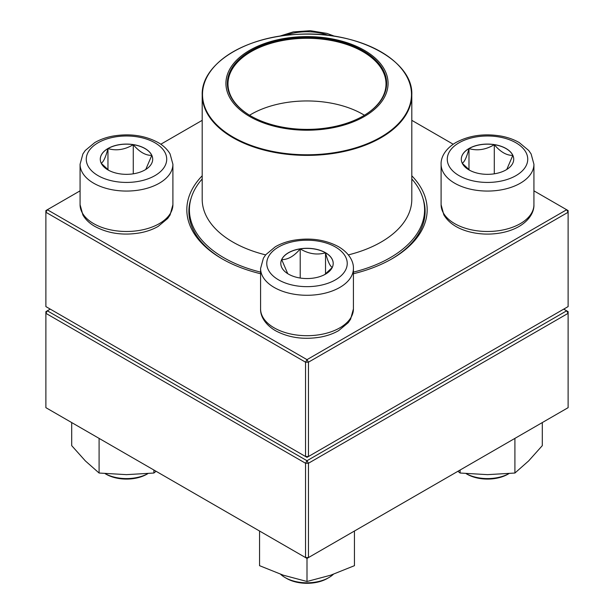 <?xml version="1.0" encoding="UTF-8"?>
<svg xmlns="http://www.w3.org/2000/svg" width="614" height="614" viewBox="0 0 614 614"><rect width="100%" height="100%" fill="white"/><g stroke="black" fill="none" stroke-linecap="round" stroke-linejoin="round"><path stroke-width="0.92" d="M308.458 456.509L568.119 306.593L568.119 212.267L308.458 362.183L308.458 456.509L307 457.353L305.542 456.509L305.542 362.183L45.881 212.267L45.881 306.593L305.542 456.509L308.458 456.509M411.802 175.788A120.167 69.382 180 0 1 391.978 258.801A120.167 69.382 180 0 1 353.418 273.737M260.582 273.737A120.167 69.382 180 0 1 222.022 258.801A120.167 69.382 180 0 1 202.198 175.788M80.073 190.847L47.339 209.742L307 359.651L566.661 209.742L533.927 190.847M453.193 144.229L411.802 120.336M202.198 120.336L160.807 144.229M191.015 198.552A118.111 68.185 0 0 0 188.889 211.423A118.111 68.185 0 0 0 222.759 259.223M391.241 259.223A118.111 68.185 0 0 0 425.111 211.423A118.111 68.185 0 0 0 422.985 198.552M45.881 210.587L45.881 212.267L47.339 209.742L45.881 210.587M305.542 362.183L308.458 362.183L307 359.651L305.542 362.183M568.119 212.267L568.119 210.587L566.661 209.742L568.119 212.267M107.957 148.511A26.202 15.127 180 0 1 136.515 145.234A26.202 15.127 180 0 1 152.694 159.21A26.202 15.127 180 0 1 126.484 174.338A26.202 15.127 180 0 1 100.282 159.21A26.202 15.127 180 0 1 107.957 148.511M105.101 473.632A30.946 17.867 0 0 0 147.874 473.632M147.89 473.632L146.907 474.2A28.881 16.678 180 0 1 106.061 474.2L105.086 473.632M152.694 159.249A26.202 15.127 0 0 0 151.796 155.373L145.748 169.464M108.77 170.354L101.264 163.309M101.18 163.209C103.421 162.104 105.685 157.23 107.957 148.596A26.202 15.127 0 0 0 100.282 159.249M133.269 144.681A26.202 15.127 0 0 0 107.957 148.596C116.338 151.029 124.78 149.724 133.269 144.681C139.447 151.973 145.625 155.542 151.796 155.373A26.202 15.127 0 0 0 133.269 144.681L133.269 173.823M107.957 148.596L107.957 169.763M288.473 274.12A26.202 15.127 180 0 1 280.798 263.429A26.202 15.127 180 0 1 307 248.294A26.202 15.127 180 0 1 333.202 263.429A26.202 15.127 180 0 1 317.031 277.405A26.202 15.127 180 0 1 288.473 274.12M280.621 574.282A30.946 17.867 0 0 0 285.119 577.574A30.946 17.867 0 0 0 328.881 577.574A30.946 17.867 0 0 0 333.379 574.282M285.119 577.574L286.577 578.419L285.119 577.574M328.881 577.574L327.423 578.419A28.881 16.678 180 0 1 286.577 578.419M333.202 263.467A26.202 15.127 0 0 0 325.527 252.814A26.202 15.127 0 0 0 300.215 248.9C308.596 253.927 317.039 255.232 325.527 252.814C327.776 261.387 330.033 266.253 332.312 267.428M332.22 267.527L324.722 274.573M287.736 273.683L281.688 259.592A26.202 15.127 0 0 0 280.798 263.467M300.215 248.9A26.202 15.127 0 0 0 281.688 259.592C287.866 259.753 294.045 256.192 300.215 248.9L300.215 278.042M325.527 252.814L325.527 273.982M506.043 169.901A26.202 15.127 180 0 1 477.485 173.186A26.202 15.127 180 0 1 461.306 159.21A26.202 15.127 180 0 1 487.516 144.083A26.202 15.127 180 0 1 513.718 159.21A26.202 15.127 180 0 1 506.043 169.901M466.126 473.632A30.946 17.867 0 0 0 508.899 473.632M509.397 473.356L507.931 474.2A28.881 16.678 180 0 1 507.931 474.2A28.881 16.678 180 0 1 467.093 474.2L466.11 473.632M462.204 163.209C464.445 162.104 466.709 157.23 468.981 148.596A26.202 15.127 0 0 0 461.306 159.249M494.293 144.681A26.202 15.127 0 0 0 468.981 148.596C477.37 151.029 485.804 149.724 494.293 144.681C500.471 151.973 506.642 155.534 512.82 155.373A26.202 15.127 0 0 0 494.293 144.681L494.293 173.823M513.718 159.249A26.202 15.127 0 0 0 512.82 155.373L506.773 169.464M469.794 170.354L462.288 163.309M468.981 148.596L468.981 169.763M411.802 178.95A117.589 67.893 180 0 1 424.589 209.742A117.589 67.893 180 0 1 353.418 272.117M260.582 272.117A117.589 67.893 180 0 1 189.411 209.742A117.589 67.893 180 0 1 202.198 178.95M331.353 38.759A81.079 46.81 180 0 1 361.799 117.903A81.079 46.81 180 0 1 227.855 93.558A81.079 46.81 180 0 1 331.353 38.759M330.915 39.557A79.628 45.973 180 0 1 363.311 115.916A79.628 45.973 180 0 1 250.689 115.916A79.628 45.973 180 0 1 238.915 59.566A79.628 45.973 180 0 1 330.915 39.557M250.911 116.046A79.014 45.62 180 0 1 227.986 83.911A79.014 45.62 180 0 1 330.731 40.401A79.014 45.62 180 0 1 386.014 83.911A79.014 45.62 180 0 1 363.089 116.046M50.256 309.126L47.339 310.807L307 460.723L566.661 310.807L568.119 311.651L568.119 313.332L308.458 463.248L308.458 557.573L568.119 407.665L568.119 313.332L566.661 310.807L563.744 309.126M45.881 313.332L45.881 407.665L305.542 557.573L305.542 463.248L45.881 313.332L47.339 310.807L45.881 311.651L45.881 313.332M307 460.723L305.542 463.248L308.458 463.248L307 460.723M308.458 557.573L305.542 557.573L307 558.418L308.458 557.573M354.447 531.026L354.447 565.678L330.723 575.188L307 581.489L283.277 575.188L259.553 565.678L259.553 531.026M307 558.418L307 581.489M460.116 470.017L460.116 473.033L457.921 471.283M514.908 438.381L514.908 473.033L487.516 474.645L460.116 473.033M542.3 422.57L542.3 445.641L528.608 460.945L514.908 473.033M153.884 470.017L153.884 473.033L126.484 474.645L99.092 473.033L85.392 460.945L71.7 445.641L71.7 422.57M99.092 438.381L99.092 473.033M156.079 471.283L153.884 473.033M328.69 35.428A40.232 23.225 0 0 0 285.31 35.428M154.935 175.627A40.232 23.225 0 0 0 136.899 136.776A40.232 23.225 0 0 0 87.633 165.22A40.232 23.225 0 0 0 154.935 175.627M172.902 204.685L170.078 215L167.699 218.461L158.182 226.382C152.978 229.383 147.022 231.524 140.299 232.813C123.191 235.73 107.957 233.55 94.594 226.267C89.429 223.25 85.538 219.505 82.905 215.023L80.073 204.685A46.418 26.801 0 0 0 108.724 229.444A46.418 26.801 0 0 0 159.31 223.634A46.418 26.801 0 0 0 172.902 204.685L172.902 164.26A46.418 26.801 180 0 1 159.31 183.21A46.418 26.801 180 0 1 108.724 189.02A46.418 26.801 180 0 1 80.073 164.26L82.89 153.945L85.269 150.484L94.794 142.563C99.998 139.57 105.953 137.421 112.669 136.131C129.784 133.215 145.019 135.402 158.381 142.686C163.539 145.702 167.438 149.448 170.07 153.922L172.902 164.26M335.444 247.005A40.232 23.225 0 0 0 268.141 257.412A40.232 23.225 0 0 0 317.415 285.863A40.232 23.225 0 0 0 335.444 247.005M353.418 308.903L350.594 319.219L348.215 322.68L338.69 330.601C333.494 333.602 327.531 335.743 320.815 337.032C303.899 339.926 288.78 337.807 275.463 330.685C264.135 323.977 260.275 315.174 260.582 308.903A46.418 26.801 0 0 0 274.174 327.853A46.418 26.801 0 0 0 324.76 333.663A46.418 26.801 0 0 0 353.418 308.903L353.418 268.479A46.418 26.801 180 0 1 307 295.28A46.418 26.801 180 0 1 260.582 268.479L263.406 258.164L265.785 254.703L275.31 246.782C280.506 243.781 286.469 241.64 293.185 240.35C310.101 237.457 325.22 239.575 338.537 246.698C349.819 253.367 353.718 262.155 353.418 268.479M459.065 142.786A40.232 23.225 0 0 0 477.101 181.644A40.232 23.225 0 0 0 526.367 153.193A40.232 23.225 0 0 0 459.065 142.786M533.927 204.685C534.234 211.009 530.327 219.797 519.053 226.474C513.78 229.482 507.74 231.624 500.932 232.89C489.519 234.909 478.413 234.394 467.615 231.348C456.455 228.109 448.527 222.606 443.822 214.831L441.098 204.685A46.418 26.801 0 0 0 469.748 229.444A46.418 26.801 0 0 0 520.334 223.634A46.418 26.801 0 0 0 533.927 204.685L533.927 164.26A46.418 26.801 180 0 1 487.516 191.061A46.418 26.801 180 0 1 441.098 164.26C440.791 157.936 444.697 149.148 455.972 142.479C469.296 135.356 484.415 133.246 501.331 136.131C508.047 137.421 514.002 139.57 519.206 142.563L528.731 150.484L531.11 153.945L533.927 164.26M402.531 69.996A104.802 60.51 180 0 1 411.802 94.886L411.802 199.297A104.802 60.51 180 0 1 348.368 254.887M265.632 254.887A104.802 60.51 180 0 1 202.198 199.297L202.198 94.886A104.802 60.51 180 0 1 211.469 69.996M275.525 152.594A104.802 60.51 180 0 1 202.198 94.886C201.116 64.424 244.549 36.809 296.478 34.422C355.79 29.956 413.491 59.919 411.802 94.886A104.802 60.51 180 0 1 275.525 152.594M275.617 151.988A104.487 60.325 0 0 0 406.668 112.562A104.487 60.325 0 0 0 338.383 36.901A104.487 60.325 0 0 0 207.332 76.328A104.487 60.325 0 0 0 275.617 151.988M249.568 115.24A79.014 45.62 180 0 1 330.731 103.06A79.014 45.62 180 0 1 364.432 115.24M279.309 36.272L293.185 31.92L310.3 30.7L326.963 33.394L334.691 36.272M80.073 204.685L80.073 164.26M260.582 308.903L260.582 268.479M441.098 204.685L441.098 164.26M507.939 474.2L508.914 473.632M189.411 209.742L189.411 217.793M424.589 209.742L424.589 217.793"/></g></svg>
